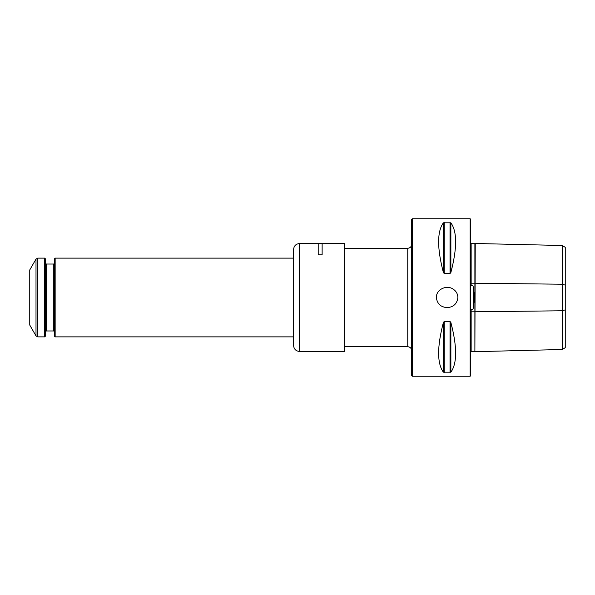 <?xml version="1.0" encoding="UTF-8"?>
<svg xmlns="http://www.w3.org/2000/svg" width="595" height="595" viewBox="0 0 595 595"><rect width="100%" height="100%" fill="white"/><g stroke="black" fill="none" stroke-linecap="round" stroke-linejoin="round"><path stroke-width="0.89" d="M412.276 376.248L411.688 375.661L411.688 219.339L412.276 218.752L470.162 218.752L470.162 376.248L412.276 376.248L412.276 218.752M457.89 297.5C457.763 293.997 456.246 291.245 453.345 289.244C446.897 284.522 436.172 289.23 436.358 297.5C437.147 303.785 440.739 307.154 447.128 307.615C453.509 307.154 457.101 303.777 457.89 297.5M450.876 372.18C457.198 363.359 457.198 346.803 450.876 322.497L450.876 372.18L443.372 372.18C437.05 363.359 437.05 346.803 443.372 322.497L444.227 321.464L450.021 321.464L450.876 322.497M450.876 272.503C457.198 248.197 457.198 231.641 450.876 222.82L450.876 272.503L450.021 273.536L444.227 273.536L443.372 272.503C437.05 248.197 437.05 231.641 443.372 222.82L450.876 222.82M562.26 245.497L565.25 247.327L565.25 347.673L562.26 349.503L562.26 245.497L470.95 243.392M474.884 243.682L474.884 351.318L470.95 351.608M470.749 240.797L471.143 285.429C472.452 284.849 473.181 285.57 473.322 287.593C474.512 294.183 474.512 300.787 473.322 307.407C473.181 309.43 472.452 310.151 471.143 309.571L471.143 351.414M471.143 243.586L471.143 285.429M470.749 354.204L471.143 309.571M475.241 243.325L474.884 351.318M562.26 349.503L475.241 351.675M470.162 218.752L470.749 219.339L470.749 375.661L470.162 376.248M344.282 243.556L344.282 351.444L344.773 350.953L344.773 244.047L344.282 243.556L322.133 243.556L322.133 254.786L318.199 254.786L318.199 243.556L299.493 243.556C295.908 243.905 293.937 245.876 293.588 249.461L293.588 345.539C293.937 349.124 295.908 351.095 299.493 351.444L299.493 243.556M44.714 336.874L44.714 258.126L45.503 258.914L45.503 336.086L44.714 336.874L37.708 336.874L37.708 258.126L44.714 258.126M55.149 336.874L55.149 258.126L54.554 258.713L54.554 336.287L55.149 336.874L293.588 336.874M36.005 259.108L29.75 269.937L29.75 325.063L36.005 335.892L36.005 259.108L37.708 258.126M565.25 285.139L562.26 284.224L470.95 283.168M565.25 309.861L562.26 310.776L470.95 311.832M473.322 287.593L473.322 307.407M450.021 222.485L450.021 273.536M444.227 222.485L444.227 273.536M443.372 222.82L443.372 272.503M450.021 321.464L450.021 372.515M444.227 321.464L444.227 372.515M443.372 322.497L443.372 372.18M344.773 346.721L407.754 346.721L407.754 248.279C410.141 248.048 411.457 246.739 411.688 244.344M45.503 331.757L46.291 330.969L46.291 264.031L45.503 263.243M46.291 264.031L53.766 264.031L53.766 330.969L54.554 331.757M344.773 248.279L407.754 248.279M407.754 346.721C410.141 346.952 411.457 348.261 411.688 350.656M318.199 243.653L322.133 243.653M299.493 351.444L344.282 351.444M36.005 335.892L37.708 336.874M53.766 264.031L54.554 263.243M46.291 330.969L53.766 330.969M55.149 258.126L293.588 258.126"/></g></svg>
